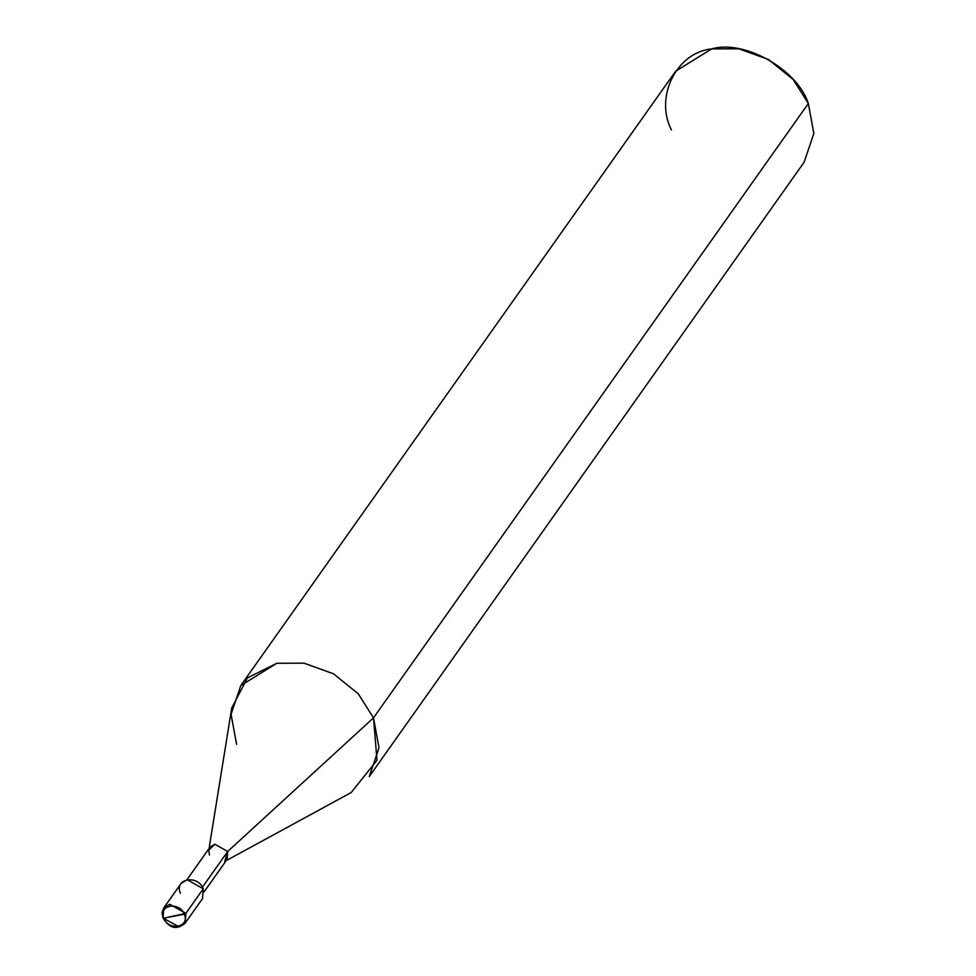 <?xml version="1.0" encoding="UTF-8"?>
<svg xmlns="http://www.w3.org/2000/svg" width="976" height="976" viewBox="0 0 976 976"><rect width="100%" height="100%" fill="white"/><g stroke="black" fill="none" stroke-linecap="round" stroke-linejoin="round"><path stroke-width="1.46" d="M185.001 923.369L185.172 923.137C173.874 932.751 166.896 924.04 162.98 918.05L162.077 912.609L163.748 907.985L181.121 883.426L187.136 879.705L203.252 888.807L185.867 913.365L169.751 904.264L163.748 907.985L163.053 917.757L163.748 907.985L169.751 904.264L185.867 913.365L185.172 923.137L185.867 913.365L184.281 914.207C179.389 900.982 157.722 905.167 163.748 918.172C157.722 905.167 179.389 900.982 184.281 914.207L163.748 918.172C168.641 931.397 190.308 927.212 184.281 914.207C190.308 927.212 168.641 931.397 163.748 918.172L185.867 913.365L203.252 888.807C197.811 874.118 173.74 878.754 180.426 893.211M203.252 888.807L202.544 898.591L185.172 923.137L179.169 926.858L163.236 918.196M224.724 861.43L227.701 851.475L202.435 887.172L227.701 851.475L227.14 859.307L204.082 891.881M186.953 879.742L209.999 847.168L214.805 844.203L227.701 851.475L373.503 717.872L377.004 760.267L351.201 792.524L226.2 860.625M369.294 776.554L379.005 747.848L373.503 717.872L808.335 103.505L813.85 133.48L804.139 162.187L369.294 776.554M209.059 848.498L231.739 707.966L247.453 677.893L276.818 663.265L304 663.168L333.487 673.794L358.302 693.838L373.503 717.872L227.701 851.475L214.805 844.203L208.791 850.157L209.437 855M240.779 685.591L675.624 71.224L711.65 48.898L738.832 48.8L768.332 59.426L793.146 79.471L808.335 103.505L373.503 717.872L358.302 693.838L333.487 673.794L304 663.168L276.818 663.265L240.779 685.591L231.068 714.298L236.582 744.273M808.335 103.505C797.441 69.357 744.261 39.333 711.65 48.898C676.527 52.399 654.396 96.941 671.415 129.906"/></g></svg>
